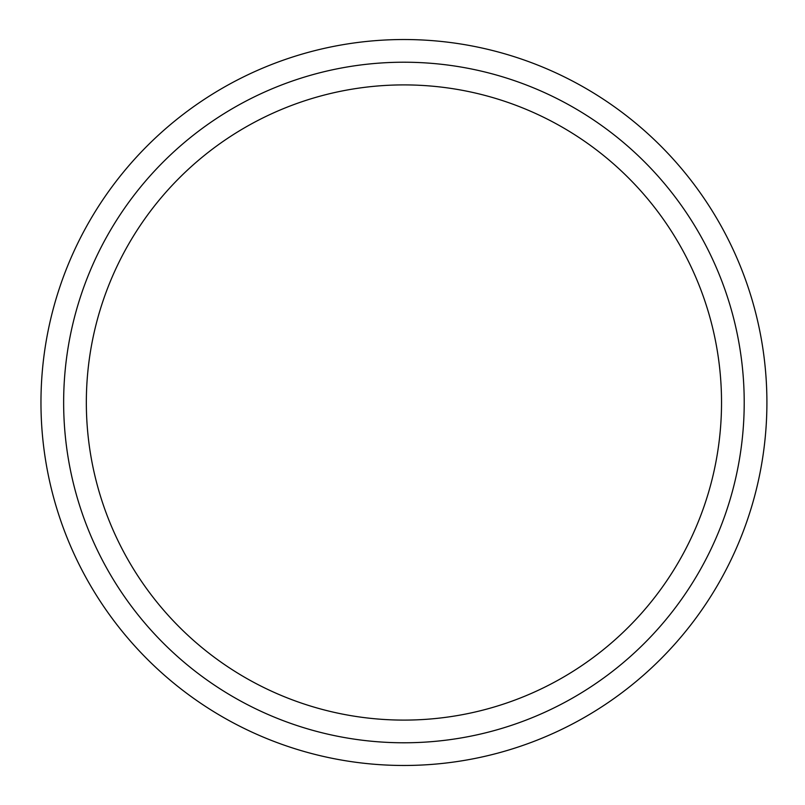 <?xml version="1.0" encoding="UTF-8"?>
<svg xmlns="http://www.w3.org/2000/svg" width="805" height="805" viewBox="0 0 805 805"><rect width="100%" height="100%" fill="white"/><g stroke="black" fill="none" stroke-linecap="round" stroke-linejoin="round"><path stroke-width="1.21" d="M63.645 402.5A340.284 340.284 0 0 1 574.076 107.81A340.284 340.284 0 0 1 574.076 697.19A340.284 340.284 0 0 1 63.645 402.5M40.964 402.5A362.964 362.964 0 0 1 585.416 88.158A362.964 362.964 0 0 1 585.416 716.842A362.964 362.964 0 0 1 40.964 402.5M86.336 402.5A317.593 317.593 0 0 1 562.725 127.452A317.593 317.593 0 0 1 562.725 677.548A317.593 317.593 0 0 1 86.336 402.5"/></g></svg>
